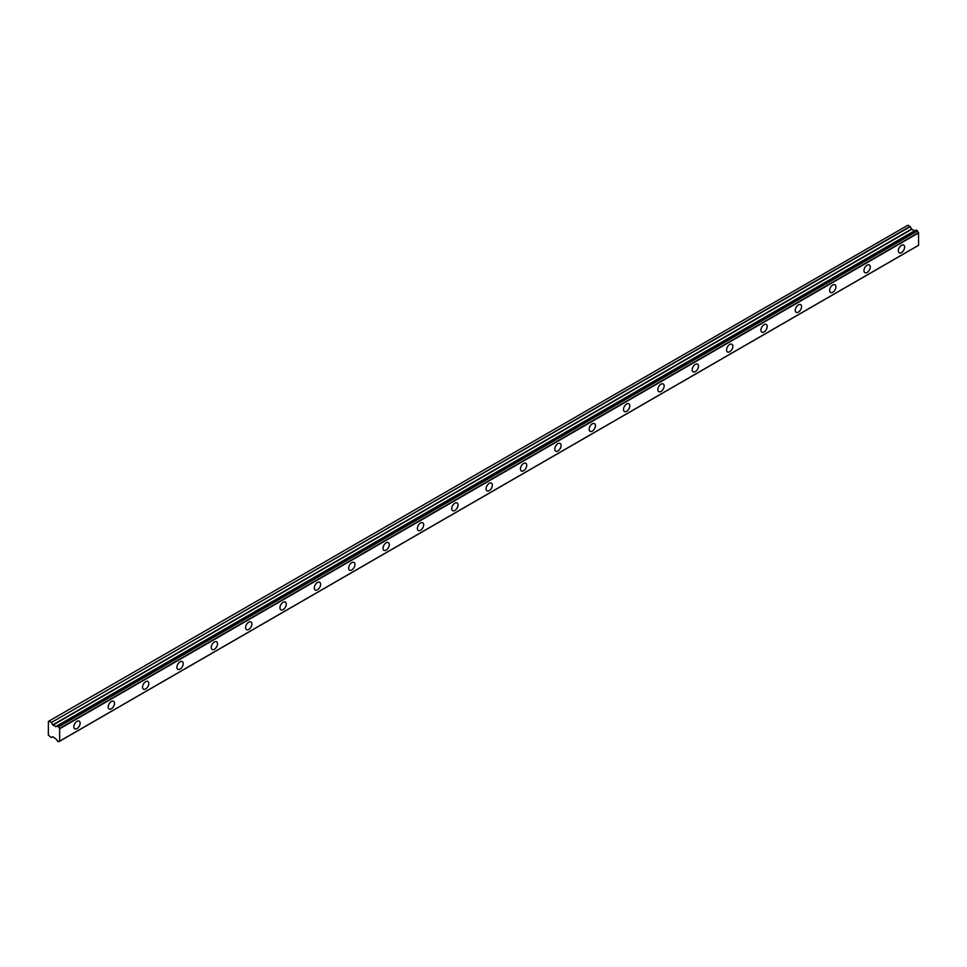 <?xml version="1.0" encoding="UTF-8"?>
<svg xmlns="http://www.w3.org/2000/svg" width="967" height="967" viewBox="0 0 967 967"><rect width="100%" height="100%" fill="white"/><g stroke="black" fill="none" stroke-linecap="round" stroke-linejoin="round"><path stroke-width="1.45" d="M901.474 252.605A4.448 2.575 120 0 0 904.387 248.676A4.448 2.575 120 0 0 903.698 245.11A4.448 2.575 120 0 0 901.474 245.328A4.448 2.575 120 0 0 898.561 249.256A4.448 2.575 120 0 0 899.25 252.822A4.448 2.575 120 0 0 901.474 252.605M76.973 728.622A4.448 2.575 120 0 0 79.886 724.694A4.448 2.575 120 0 0 79.209 721.128A4.448 2.575 120 0 0 76.973 721.346A4.448 2.575 120 0 0 74.072 725.274A4.448 2.575 120 0 0 74.749 728.84A4.448 2.575 120 0 0 76.973 728.622M111.338 708.787A4.448 2.575 120 0 0 114.239 704.858A4.448 2.575 120 0 0 113.562 701.293A4.448 2.575 120 0 0 111.338 701.51A4.448 2.575 120 0 0 108.425 705.439A4.448 2.575 120 0 0 109.102 709.004A4.448 2.575 120 0 0 111.338 708.787M145.691 688.951A4.448 2.575 120 0 0 148.592 685.023A4.448 2.575 120 0 0 147.915 681.457A4.448 2.575 120 0 0 145.691 681.675A4.448 2.575 120 0 0 142.778 685.603A4.448 2.575 120 0 0 143.454 689.169A4.448 2.575 120 0 0 145.691 688.951M180.043 669.116A4.448 2.575 120 0 0 182.944 665.187A4.448 2.575 120 0 0 182.267 661.621A4.448 2.575 120 0 0 180.043 661.839A4.448 2.575 120 0 0 177.13 665.767A4.448 2.575 120 0 0 177.819 669.333A4.448 2.575 120 0 0 180.043 669.116M214.396 649.28A4.448 2.575 120 0 0 217.309 645.352A4.448 2.575 120 0 0 216.62 641.786A4.448 2.575 120 0 0 214.396 642.003A4.448 2.575 120 0 0 211.483 645.932A4.448 2.575 120 0 0 212.172 649.498A4.448 2.575 120 0 0 214.396 649.28M248.749 629.444A4.448 2.575 120 0 0 251.662 625.528A4.448 2.575 120 0 0 250.973 621.95A4.448 2.575 120 0 0 248.749 622.18A4.448 2.575 120 0 0 245.836 626.096A4.448 2.575 120 0 0 246.525 629.662A4.448 2.575 120 0 0 248.749 629.444M283.101 609.609A4.448 2.575 120 0 0 286.014 605.693A4.448 2.575 120 0 0 285.325 602.115A4.448 2.575 120 0 0 283.101 602.344A4.448 2.575 120 0 0 280.188 606.261A4.448 2.575 120 0 0 280.877 609.839A4.448 2.575 120 0 0 283.101 609.609M317.454 589.773A4.448 2.575 120 0 0 320.367 585.857A4.448 2.575 120 0 0 319.678 582.291A4.448 2.575 120 0 0 317.454 582.509A4.448 2.575 120 0 0 314.541 586.425A4.448 2.575 120 0 0 315.23 590.003A4.448 2.575 120 0 0 317.454 589.773M351.807 569.95A4.448 2.575 120 0 0 354.72 566.021A4.448 2.575 120 0 0 354.031 562.456A4.448 2.575 120 0 0 351.807 562.673A4.448 2.575 120 0 0 348.906 566.602A4.448 2.575 120 0 0 349.583 570.167A4.448 2.575 120 0 0 351.807 569.95M386.159 550.114A4.448 2.575 120 0 0 389.072 546.186A4.448 2.575 120 0 0 388.396 542.62A4.448 2.575 120 0 0 386.159 542.838A4.448 2.575 120 0 0 383.258 546.766A4.448 2.575 120 0 0 383.935 550.332A4.448 2.575 120 0 0 386.159 550.114M420.512 530.279A4.448 2.575 120 0 0 423.425 526.35A4.448 2.575 120 0 0 422.748 522.784A4.448 2.575 120 0 0 420.512 523.002A4.448 2.575 120 0 0 417.611 526.93A4.448 2.575 120 0 0 418.288 530.496A4.448 2.575 120 0 0 420.512 530.279M454.877 510.443A4.448 2.575 120 0 0 457.778 506.515A4.448 2.575 120 0 0 457.101 502.949A4.448 2.575 120 0 0 454.877 503.166A4.448 2.575 120 0 0 451.964 507.095A4.448 2.575 120 0 0 452.641 510.661A4.448 2.575 120 0 0 454.877 510.443M489.229 490.607A4.448 2.575 120 0 0 492.13 486.679A4.448 2.575 120 0 0 491.454 483.113A4.448 2.575 120 0 0 489.229 483.331A4.448 2.575 120 0 0 486.316 487.259A4.448 2.575 120 0 0 486.993 490.825A4.448 2.575 120 0 0 489.229 490.607M523.582 470.772A4.448 2.575 120 0 0 526.483 466.856A4.448 2.575 120 0 0 525.806 463.278A4.448 2.575 120 0 0 523.582 463.507A4.448 2.575 120 0 0 520.669 467.424A4.448 2.575 120 0 0 521.358 470.989A4.448 2.575 120 0 0 523.582 470.772M557.935 450.936A4.448 2.575 120 0 0 560.848 447.02A4.448 2.575 120 0 0 560.159 443.442A4.448 2.575 120 0 0 557.935 443.672A4.448 2.575 120 0 0 555.022 447.588A4.448 2.575 120 0 0 555.711 451.166A4.448 2.575 120 0 0 557.935 450.936M592.288 431.101A4.448 2.575 120 0 0 595.201 427.184A4.448 2.575 120 0 0 594.512 423.619A4.448 2.575 120 0 0 592.288 423.836A4.448 2.575 120 0 0 589.374 427.752A4.448 2.575 120 0 0 590.063 431.33A4.448 2.575 120 0 0 592.288 431.101M626.64 411.277A4.448 2.575 120 0 0 629.553 407.349A4.448 2.575 120 0 0 628.864 403.783A4.448 2.575 120 0 0 626.64 404.001A4.448 2.575 120 0 0 623.727 407.929A4.448 2.575 120 0 0 624.416 411.495A4.448 2.575 120 0 0 626.64 411.277M660.993 391.442A4.448 2.575 120 0 0 663.906 387.513A4.448 2.575 120 0 0 663.217 383.947A4.448 2.575 120 0 0 660.993 384.165A4.448 2.575 120 0 0 658.092 388.093A4.448 2.575 120 0 0 658.769 391.659A4.448 2.575 120 0 0 660.993 391.442M695.346 371.606A4.448 2.575 120 0 0 698.259 367.678A4.448 2.575 120 0 0 697.582 364.112A4.448 2.575 120 0 0 695.346 364.329A4.448 2.575 120 0 0 692.445 368.258A4.448 2.575 120 0 0 693.121 371.824A4.448 2.575 120 0 0 695.346 371.606M729.698 351.77A4.448 2.575 120 0 0 732.611 347.842A4.448 2.575 120 0 0 731.934 344.276A4.448 2.575 120 0 0 729.698 344.494A4.448 2.575 120 0 0 726.797 348.422A4.448 2.575 120 0 0 727.474 351.988A4.448 2.575 120 0 0 729.698 351.77M764.063 331.935A4.448 2.575 120 0 0 766.964 328.006A4.448 2.575 120 0 0 766.287 324.441A4.448 2.575 120 0 0 764.063 324.658A4.448 2.575 120 0 0 761.15 328.587A4.448 2.575 120 0 0 761.827 332.152A4.448 2.575 120 0 0 764.063 331.935M798.416 312.099A4.448 2.575 120 0 0 801.317 308.183A4.448 2.575 120 0 0 800.64 304.605A4.448 2.575 120 0 0 798.416 304.835A4.448 2.575 120 0 0 795.503 308.751A4.448 2.575 120 0 0 796.179 312.317A4.448 2.575 120 0 0 798.416 312.099M832.768 292.264A4.448 2.575 120 0 0 835.669 288.347A4.448 2.575 120 0 0 834.992 284.769A4.448 2.575 120 0 0 832.768 284.999A4.448 2.575 120 0 0 829.855 288.915A4.448 2.575 120 0 0 830.544 292.493A4.448 2.575 120 0 0 832.768 292.264M867.121 272.428A4.448 2.575 120 0 0 870.034 268.512A4.448 2.575 120 0 0 869.345 264.946A4.448 2.575 120 0 0 867.121 265.163A4.448 2.575 120 0 0 864.208 269.08A4.448 2.575 120 0 0 864.897 272.658A4.448 2.575 120 0 0 867.121 272.428M59.603 741.157L58.503 741.749L57.21 740.843A1.656 0.955 60 0 0 56.243 739.211L52.931 736.757L51.154 737.507L48.35 735.089L48.398 721.442L907.844 225.251M915.072 230.617L56.146 726.483L52.931 725.117L51.36 722.518L910.201 226.665L907.892 225.238M55.808 726.676L914.661 230.823L911.784 229.264L910.201 226.665M918.65 245.207L59.797 741.06L918.602 245.316L918.505 232.6A1.656 0.955 60 0 1 917.526 230.956L916.1 230.025L57.343 725.879M918.505 232.6L59.652 728.453A1.656 0.955 60 0 1 58.673 726.809L917.526 230.956M917.357 230.69L58.673 726.809M58.503 726.543L57.379 725.891L916.22 230.037M56.146 726.483L56.243 726.483A1.656 0.955 60 0 0 56.884 726.471A1.656 0.955 60 0 0 57.21 725.951L57.379 725.891M55.602 726.664L914.456 230.811M909.995 226.447L51.36 722.518M51.154 722.301L49.051 721.08M51.36 737.531L52.738 736.733L51.36 737.531M58.673 741.689A1.656 0.955 60 0 1 58.999 741.181A1.656 0.955 60 0 1 59.652 741.169L58.624 741.762M59.652 728.453L59.652 741.169M52.931 725.117L911.784 229.264M59.797 728.731L918.65 232.878M911.579 229.046L52.738 724.899M56.243 726.483L57.222 725.915M916.1 230.025L57.246 725.879M918.602 245.316L59.749 741.169"/></g></svg>
